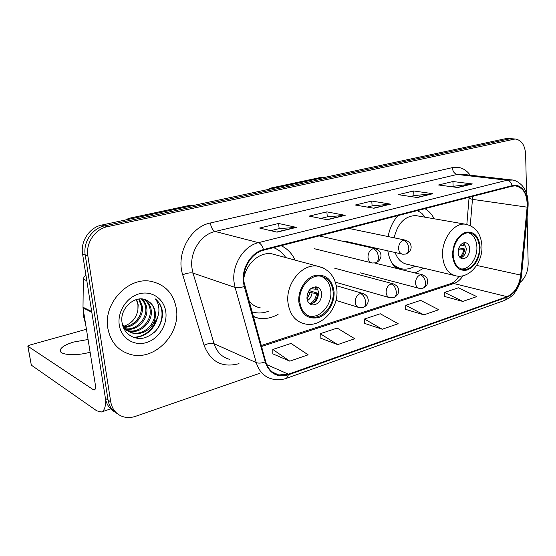 <?xml version="1.0" encoding="UTF-8"?>
<svg xmlns="http://www.w3.org/2000/svg" width="556" height="556" viewBox="0 0 556 556"><rect width="100%" height="100%" fill="white"/><g stroke="black" fill="none" stroke-linecap="round" stroke-linejoin="round"><path stroke-width="0.83" d="M387.831 250.86C388.985 258.172 391.695 263.968 395.955 268.256M415.13 272.968L423.707 268.194M253.223 316.67L258.151 318.143C264.969 319.339 271.634 318.046 278.153 314.265M434.173 218.786C431.859 214.234 428.773 210.863 424.902 208.667M397.887 215.624C392.925 221.364 389.673 228.349 388.116 236.557M295.111 260.125C291.956 253.404 287.285 248.595 281.107 245.703M508.226 138.513L505.654 138.666L101.852 225.034C89.648 227.328 80.279 241.269 82.58 253.988L105.425 398.374C106.509 404.462 109.525 408.91 114.473 411.739M526.546 193.293L525.649 154.443C524.989 145.137 521.486 139.987 515.148 138.993L107.329 226.709C95.027 229.044 85.575 243.153 87.876 256.01L110.734 401.884L108.066 400.118C109.15 406.241 112.18 410.71 117.156 413.546C112.18 410.71 109.15 406.241 108.066 400.118L85.214 254.989L108.066 400.118L105.425 398.374M107.329 226.709L104.577 225.868C92.324 228.182 82.913 242.207 85.214 254.989C82.913 242.207 92.324 228.182 104.577 225.868L509.331 138.924L104.577 225.868L101.852 225.034M507.76 138.486L511.902 138.771M253.918 316.941L254.502 316.767M107.836 328.262C110.588 342.218 118.247 350.975 130.806 354.533C154.505 361.129 180.658 334.156 176.391 308.9C173.813 293.902 165.479 284.741 151.392 281.426C128.679 276.269 103.041 303.117 107.836 328.262C110.588 342.218 118.247 350.975 130.806 354.533C154.505 361.129 180.658 334.156 176.391 308.9C173.813 293.902 165.479 284.741 151.392 281.426C128.679 276.269 103.041 303.117 107.836 328.262M243.952 281.871C242.166 268.187 251.687 252.938 263.516 250.235L512.194 186.184L515.405 185.871C523.662 187.622 527.568 194.725 527.116 207.166L520.701 275.088C519.151 286.013 514.606 293.207 507.058 296.675L288.432 374.202L278.737 374.959C272.287 373.396 267.936 368.962 265.698 361.664L243.952 281.871M243.389 282.024L244.244 286.493L265.177 361.949C269.431 373.597 277.201 377.878 288.488 374.786L507.072 297.182C514.807 293.624 519.471 286.25 521.055 275.053L527.47 207.159C528.951 194.148 521.264 183 512.18 185.648L263.454 249.588C251.319 252.355 241.554 267.992 243.389 282.024M450.881 186.614L472.371 183.953L452.918 181.52L438.51 184.988L457.859 187.532L472.371 183.953M453.119 186.065L452.918 181.52M410.474 196.497L414.053 195.622L432.86 193.703L413.692 190.965L398.304 194.663L417.347 197.533L432.86 193.703M413.956 195.642L413.692 190.965M270.765 230.664L279.223 228.592L296.362 227.39L278.639 223.463L259.624 228.043L277.076 232.151L296.362 227.39M279.14 228.613L278.639 223.463M320.756 218.439L327.366 216.819L345.186 215.339L326.865 211.857L309.185 216.11L327.303 219.752L345.186 215.339M327.275 216.847L326.865 211.857M367.203 207.082L372.2 205.859L390.569 204.142L371.769 201.05L355.298 205.018L373.931 208.243L390.569 204.142M372.11 205.88L371.769 201.05M110.734 401.884C112.187 409.501 116.329 414.449 123.161 416.743C127.185 417.91 131.355 417.758 135.664 416.291L259.854 373.257M520.027 282.49C525.302 278.028 528.019 271.717 528.165 263.558L527.095 217M444.174 296.362L462.807 301.421L476.77 296.605L458.408 287.8L444.515 292.414L444.168 296.473M320.145 337.978L337.673 344.623L354.763 338.729L337.186 328.082L320.249 333.711L320.138 338.104M272.836 353.859L289.787 361.157L308.156 354.818L291.017 343.427L272.843 349.467L272.836 353.984M405.526 309.331L423.874 314.863L438.774 309.72L420.607 300.365L405.79 305.286L405.519 309.449M382.257 329.235L398.193 323.731L380.283 313.765L364.465 319.019L364.263 323.293L382.257 329.235L364.465 319.019M337.673 344.623L320.249 333.711M289.787 361.157L272.843 349.467M423.874 314.863L405.79 305.286M462.807 301.421L444.515 292.414M83.275 309.595L83.72 317.017L85.589 324.023M139.368 298.954L142.454 306.662C143.636 316.461 134.809 327.359 124.335 327.303M138.694 299.024L141.377 306.189C142.51 315.732 134.17 326.393 123.96 326.761M141.905 298.975C144.768 301.463 146.402 304.66 146.819 308.573C148.216 319.408 137.207 331.167 125.983 329.242M125.357 329.138L123.946 328.811M141.3 298.933C143.865 301.387 145.338 304.445 145.721 308.094C147.062 318.664 136.63 330.222 125.552 328.791M143.997 299.336C148.23 301.665 150.648 305.39 151.26 310.519C152.81 322.021 140.314 334.246 128.853 331.105L127.859 330.834M127.275 330.639L124.064 329.041M143.573 299.239C147.403 301.658 149.592 305.251 150.141 310.033C151.698 321.507 139.222 333.704 127.776 330.57L127.373 330.466M126.775 330.292L124.141 329.194M148.042 301.13C137.103 293.116 119.436 307.357 122.014 322.376C123.349 333.642 134.142 340.613 144.56 337.819C155.944 333.642 161.977 325.462 162.644 313.271L162.512 312.006C161.706 306.558 159.322 302.207 155.36 298.933C158.133 302.582 159.287 306.981 158.814 312.145C158.321 316.559 156.41 320.513 153.074 323.995C155.041 320.207 155.77 316.301 155.263 312.27C154.478 307.28 152.066 303.562 148.042 301.13C151.892 303.555 154.088 307.183 154.637 311.999C156.18 323.564 143.622 335.873 132.119 332.731C128.373 331.842 125.295 329.68 122.883 326.24M153.074 323.995C148.181 331.466 141.565 334.559 133.218 333.273C127.929 331.911 124.224 328.478 122.098 322.966M136.588 299.434L138.166 304.785L137.909 309.935C136.338 318.199 131.584 323.648 123.647 326.275M137.909 309.935L137.957 304.688L136.289 299.517M119.269 325.038C121.187 338.333 134.072 346.395 146.36 342.579C158.682 338.951 167.627 324.711 165.813 311.888C164.18 299.017 151.976 290.371 139.396 293.77C126.789 296.974 117.156 311.791 119.269 325.038M155.36 298.933C164.778 306.3 164.062 323.092 154.13 332.599M156.312 319.756C152.226 330.507 144.678 336.394 133.655 337.429M157.682 316.871C154.478 329.242 146.742 336.185 134.489 337.7M88.077 339.501L73.878 341.989C66.366 344.213 61.883 346.729 60.437 349.536C57.602 354.86 75.282 356.535 90.114 352.177M105.779 400.146C105.668 406.992 104.215 410.94 101.428 411.989L96.751 410.828L31.324 365.146L27.897 346.576M86.437 329.263L30.045 345.005L27.828 346.207L93.338 389.7L94.437 389.951C95.465 389.457 95.757 387.678 95.326 384.62L82.997 307.871L83.331 278.827L84.269 276.554L85.951 275.296M299.795 301.783C300.984 310.338 305.008 315.398 311.881 316.969C322.821 319.248 334.615 305.008 333.113 291.678C332.015 282.879 327.852 277.715 320.638 276.186C309.921 274.171 298.148 288.432 299.795 301.783M308.705 315.996L309.588 316.176C320.513 318.456 332.286 304.271 330.778 290.976C329.965 283.657 326.768 278.758 321.18 276.276M285.777 257.595C282.643 252.813 278.542 249.505 273.482 247.663M276.186 255.002L271.689 253.786C259.673 251.75 246.072 263.607 243.778 278.563M248.873 300.963C251.972 304.681 255.76 306.968 260.236 307.822M251.868 311.784L254.995 312.604C259.687 313.452 264.378 312.917 269.069 310.992M306.926 298.183C307.44 302.005 309.247 304.264 312.34 304.952C318.22 304.653 321.34 300.907 321.709 293.714C321.208 289.85 319.373 287.57 316.218 286.889C310.366 287.237 307.273 290.996 306.926 298.183M309.949 303.979C315.426 303.11 318.268 299.357 318.484 292.727C318.206 290.079 317.156 288.112 315.335 286.826M315.043 286.833L316.114 289.259L317.295 288.911M310.714 288.668L316.114 289.259M309.004 290.545L317.733 293.241C317.365 297.307 315.766 300.664 312.938 303.298M309.713 303.798C313.584 301.873 315.843 298.482 316.496 293.61L317.733 293.241M316.496 293.61L308.066 292.129M128.095 219.425L127.963 218.529L190.826 205.122L192.835 205.574M129.833 219.05L127.963 218.529M453.223 255.253C453.981 263.537 457.275 268.263 463.113 269.445C471.342 270.793 480.085 258.783 479.383 247.316C478.709 238.871 475.338 234.069 469.285 232.908C461.181 231.706 452.424 243.764 453.223 255.253M461.007 268.916C469.153 269.896 477.569 258.06 476.888 246.822C476.395 239.553 473.677 234.903 468.743 232.867M425.319 217.25L421.74 213.282L417.452 210.585M417.695 215.923L415.763 215.589C404.893 215.909 397.686 223.31 394.148 237.808M395.128 252.507C397.686 259.478 401.912 263.447 407.805 264.42L454.016 275.38M391.632 262.488C394.746 266.199 398.45 268.367 402.759 268.993C406.909 269.514 410.995 268.562 415.005 266.129M393.912 265.956L400.063 268.381M458.13 252.493C458.457 256.184 459.93 258.29 462.55 258.811C466.929 258.366 469.327 255.093 469.744 248.984C469.431 245.259 467.943 243.139 465.282 242.618C460.917 243.09 458.533 246.384 458.13 252.493M458.895 247.837L464.705 249.012C464.281 252.723 462.898 255.711 460.556 257.977C464.19 256.587 466.102 253.355 466.282 248.282L463.808 242.736L464.538 245.106L463.565 245.391L462.773 243.125M460.368 245.182L463.565 245.391M459.756 257.219C461.953 255.315 463.28 252.674 463.732 249.31L464.705 249.012M463.732 249.31L458.533 248.935M269.639 189.151L269.556 188.338L321.34 177.288L323.592 177.607M271.717 188.706L269.556 188.338M82.58 253.988L87.876 256.01M505.654 138.666L513.035 139.181M527.116 207.166L472.461 199.354L472.558 196.393M470.251 225.555L472.461 199.354L469.014 198.395L469.083 197.283M238.99 363.624L238.6 363.749C222.129 367.996 210.606 361.824 204.038 345.234L182.715 274.824C175.724 253.953 190.388 226.792 210.356 222.991L452.327 167.634C452.772 171.477 454.391 173.757 457.185 174.459L215.151 231.463C200.945 234.403 189.617 252.049 191.966 268.02L193.029 273.1L214.081 343.726C216.875 352.212 222.129 357.438 229.85 359.405M452.327 167.634C459.506 166.251 465.483 168.767 470.244 175.182M462.279 174.264L457.185 174.459L507.065 180.234L512.423 180.04M288.488 374.786L286.535 378.288C281.781 379.957 277.076 380.214 272.419 379.06C264.447 377.093 259.061 371.61 256.253 362.609L235.084 287.445L234.027 282.017C231.741 264.955 243.695 245.933 258.47 242.659C260.667 243.452 262.328 245.759 263.454 249.588M244.244 286.493C240.449 287.751 237.398 288.071 235.084 287.445L193.029 273.1C190.326 272.489 186.892 273.065 182.715 274.824M507.072 297.182L504.514 300.442C513.8 295.896 514.383 292.984 517.302 288.779C519.665 284.45 521.111 279.786 521.625 274.782L521.639 274.615M521.055 275.053L521.625 274.782L528.047 206.929M204.038 345.234C208.041 343.386 211.391 342.878 214.081 343.726L256.253 362.609C258.554 363.45 261.529 363.235 265.177 361.949M527.47 207.159L528.033 207.02C528.638 197.971 526.622 190.771 521.994 185.419C518.324 181.777 514.654 179.922 510.978 179.866L462.411 174.285M512.18 185.648C511.256 182.521 509.546 180.714 507.065 180.234L258.47 242.659L215.151 231.463C212.719 230.392 211.12 227.571 210.356 222.991M507.058 296.675L453.863 283.532C457.421 282.302 460.465 279.703 463.002 275.741M520.701 275.088L476.617 265.414M288.432 374.202L266.713 364.569M261.501 346.52L453.863 283.532L450.798 283.602C452.369 282.719 454.064 283.178 459.027 276.193M389.909 204.115L373.479 208.166M344.539 215.304L326.858 219.669M295.736 227.341L276.659 232.047M432.186 193.69L416.882 197.463M471.683 183.946L457.393 187.469M95.208 389.103L93.338 389.7M91.796 312.243L82.997 307.871M28.002 346.659L31.324 365.146M82.948 307.204L91.684 311.534M86.805 280.697L83.31 279.175M334.017 291.4C331.932 279.161 325.531 273.865 314.8 275.512C305.3 278.125 297.689 290.691 298.843 302.068C301.255 314.481 307.809 319.644 318.512 317.545C327.838 314.62 334.99 302.471 334.017 291.4M271.689 253.786L317.434 266.157C328.881 268.861 335.358 276.714 336.873 289.725C338.806 308.483 321.702 327.894 305.042 323.926C295.368 321.674 289.676 314.522 287.952 302.478C285.548 283.56 302.249 263.363 317.434 266.157L323.383 268.027M311.395 288.147L311.645 288.8M312.034 293.137C311.52 296.452 309.998 298.947 307.468 300.636M310.116 292.769L307.009 298.843M480.099 247.1C478.848 236.064 474.039 231.108 465.664 232.248C457.275 235.904 452.883 243.646 452.48 255.475C453.946 266.665 458.867 271.509 467.235 270.014C475.401 266.213 479.689 258.575 480.099 247.1M415.763 215.589L465.337 224.193C475.512 226.341 481.044 233.617 481.941 246.016C482.823 262.071 470.001 278.452 456.615 275.998C448.365 274.31 443.681 267.617 442.576 255.92C441.388 239.622 453.828 222.518 465.337 224.193L467.645 224.624M395.344 267.624L400.41 268.485M459.353 249.005L458.137 252.688M373.125 248.671C369.74 250.054 368.03 252.959 367.996 257.379C368.378 260.625 369.823 262.501 372.325 263.002L375.696 262.835C377.614 262.084 378.518 260.111 378.414 256.907C377.823 252.507 376.058 249.762 373.125 248.671L374.834 248.525C380.144 250.374 380.353 252.904 380.756 254.161C381.201 255.218 381.576 260.257 375.696 262.835M375.821 248.768L319.123 235.911M403.51 240.199C400.285 241.533 398.638 244.355 398.569 248.678C398.923 251.903 400.306 253.751 402.725 254.224L405.956 254.043C407.916 253.286 408.862 251.34 408.799 248.205C408.243 243.903 406.485 241.234 403.51 240.199L405.06 240.067C410.418 241.902 410.557 244.431 410.933 245.599C411.336 246.6 411.767 251.451 405.956 254.043M405.88 240.248L348.473 228.349M360.385 293.471C356.966 294.972 355.242 297.912 355.221 302.283C355.583 305.327 356.952 307.114 359.315 307.649L363.186 307.489C364.931 306.773 365.744 304.91 365.619 301.901C365.014 297.536 363.27 294.729 360.385 293.471L362.408 293.297C367.585 295.354 367.711 297.835 368.079 299.121C368.51 300.289 368.558 305.133 363.186 307.489M363.638 293.686L336.317 285.714M391.083 283.921C387.824 285.36 386.17 288.216 386.114 292.498C386.448 295.521 387.761 297.286 390.055 297.787L393.759 297.613C395.552 296.89 396.4 295.048 396.317 292.102C395.754 287.841 394.009 285.11 391.083 283.921L392.918 283.755C398.103 285.763 398.207 288.251 398.548 289.419C398.958 290.51 399.09 295.243 393.759 297.613M393.954 284.046L334.719 268.228M420.329 274.817C417.222 276.2 415.624 278.987 415.54 283.171C415.846 286.18 417.111 287.918 419.328 288.397L422.901 288.203C424.728 287.473 425.611 285.659 425.555 282.775C425.034 278.598 423.29 275.95 420.329 274.817L422.011 274.657C427.3 276.874 427.23 278.674 427.696 280.863L427.244 284.123C426.403 286.013 424.951 287.376 422.901 288.203M422.873 274.886L374.744 263.044M253.105 316.239L258.151 318.143M286.535 378.288L504.514 300.442M515.148 138.993L511.437 138.736M278.737 374.959L272.593 372.186M261.223 345.526L450.798 283.602M466.838 224.422L469 198.555M123.849 328.61L124.572 328.971M127.783 330.57L128.86 331.105M132.119 332.731L133.218 333.273M60.854 352.011L60.437 349.536M110.651 408.889L101.428 411.989M309.588 316.176L311.881 316.969M310.644 304.396L312.34 304.952M461.355 269.048L463.113 269.445M461.807 258.651L462.55 258.811M399.055 268.416L396.261 268.333M314.453 248.74L371.394 262.773M343.858 240.936L401.939 254.043M335.963 300.379L358.175 307.287M335.351 282.149L389.082 297.516M360.51 272.885L418.501 288.175"/></g></svg>

